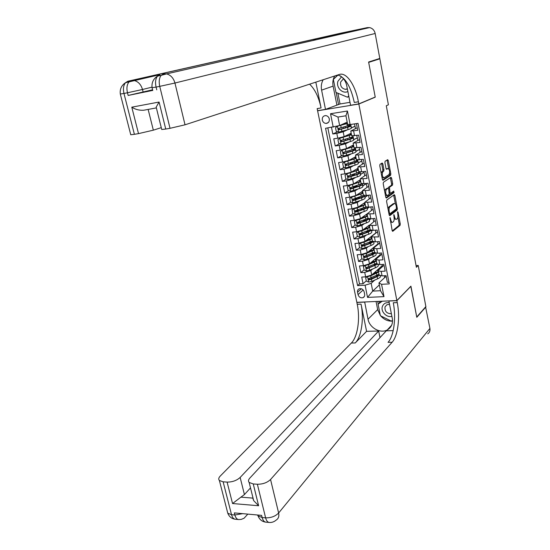 <?xml version="1.0" encoding="UTF-8"?>
<svg xmlns="http://www.w3.org/2000/svg" width="550" height="550" viewBox="0 0 550 550"><rect width="100%" height="100%" fill="white"/><g stroke="black" fill="none" stroke-linecap="round" stroke-linejoin="round"><path stroke-width="0.82" d="M390.012 217.587L392.15 230.532L392.728 231.344L400.063 225.349L400.256 223.933L398.056 212.252L397.629 211.695L397.781 214.204C398.104 216.404 397.897 217.917 397.162 218.749L396.419 219.312C395.636 219.512 395.024 218.639 394.584 216.7L393.862 214.61L394.013 217.147C394.343 219.367 394.13 220.901 393.381 221.746L392.618 222.324C391.82 222.53 391.194 221.65 390.748 219.691L390.012 217.587M322.314 120.065C322.898 122.176 324.184 123.296 326.164 123.434C328.501 123.083 329.546 121.591 329.306 118.965C328.728 116.875 327.463 115.748 325.511 115.583C323.132 115.919 322.066 117.411 322.314 120.065M328.783 117.583L329.257 118.731M382.834 163.907L382.181 163.02L379.995 164.347L379.775 165.777L382.381 179.403L383.02 180.283L390.624 175.292L390.823 173.896L388.314 160.566L387.681 159.679L385.11 161.239L384.904 162.642L385.997 168.417L386.629 169.29L387.908 168.486C389.723 169.62 390.101 171.648 389.049 174.549L384.017 177.822C382.168 176.653 381.789 174.597 382.876 171.662L383.721 171.126L383.934 169.709L382.834 163.907L381.728 164.051L381.514 163.426M374.729 97.247L375.244 97.164L368.679 62.377L379.864 58.802L376.956 59.352M375.244 97.164L358.841 104.032L396.866 300.568L356.84 302.321L317.604 110.791L358.841 104.032M379.864 58.802L388.403 104.796L386.293 105.751L416.377 267.279L418.227 265.457L425.865 306.604L416.735 316.979L410.919 286.158L396.866 300.568M386.808 200.042L386.602 201.486L389.152 214.851L389.751 215.683L397.169 209.997L397.361 208.581L394.893 195.498L394.302 194.659L386.808 200.042M385.784 197.216L383.206 183.714L383.419 182.284L391.009 177.258L391.621 178.117L392.686 183.776L392.487 185.178L389.469 187.254L389.984 192.452L390.589 193.298L393.752 191.07L394.034 192.637L386.402 198.069L385.784 197.216M331.492 127.394L332.826 134.001L337.569 131.794M347.401 129.834L343.179 131.821L336.806 133.409L337.776 138.215L333.788 138.792L335.239 145.956L339.79 143.701M349.339 141.893L345.565 143.797L339.219 145.399L340.175 150.178L336.201 150.721L337.638 157.843L342.011 155.533M351.354 153.849L347.93 155.691L341.612 157.314L342.567 162.058L338.594 162.573L340.024 169.654L344.231 167.296M350.852 163.584L349.607 164.285M353.416 165.722L350.288 167.509L343.991 169.153L344.939 173.869L340.972 174.357L342.396 181.383L346.452 178.984M353.052 175.072L350.824 176.392M355.513 177.512L352.626 179.252L346.356 180.916L347.298 185.604L343.337 186.058L344.754 193.043L348.659 190.603M355.252 186.478L352.206 188.382M357.631 189.214L354.949 190.919L348.7 192.603L349.635 197.258L345.689 197.691L347.091 204.627L350.866 202.146M357.376 197.863L353.897 200.152M359.755 200.839L357.252 202.517L351.038 204.222L351.966 208.849L348.026 209.241L349.415 216.143L353.066 213.62M358.627 209.784L355.884 211.674M361.9 212.383L359.549 214.032L353.354 215.765L354.276 220.357L350.343 220.729L351.732 227.583L355.259 225.026M359.996 221.602L357.981 223.053M364.038 223.857L361.831 225.486L355.658 227.232L356.579 231.798L352.646 232.134L354.028 238.947L357.445 236.363M361.549 233.255L360.126 234.334M366.183 235.249L364.093 236.864L357.947 238.624L358.861 243.162L354.942 243.478L356.311 250.243L359.624 247.624L361.989 248.586L365.145 247.864L370.982 245.492C373.388 244.475 374.357 243.595 373.89 242.853L373.691 241.863M363.268 244.743L362.285 245.52M368.328 246.572L366.348 248.167L360.223 249.954L361.13 254.464L357.218 254.746L358.572 261.47L361.859 258.768M365.076 256.121L364.464 256.623M370.473 257.819L368.582 259.401L362.484 261.202L363.385 265.684L359.48 265.946L360.828 272.628L364.732 272.387L370.81 270.572L372.604 268.998M364.086 269.837L360.828 272.628M388.96 282.294L387.379 282.384L386.066 275.639L382.064 275.873L379.129 275.014M384.031 265.217L378.572 270.084L378.317 270.882L381.184 271.377L385.186 271.129L383.859 264.337L379.857 264.605L376.922 263.808M381.872 254.148L376.365 258.864L376.097 259.627L378.964 260.074L382.972 259.799L381.638 252.972L377.63 253.261L374.701 252.526M379.699 243.011L374.138 247.576L373.869 248.304L376.736 248.703L380.751 248.401L379.404 241.526L375.389 241.849L372.46 241.175M377.506 231.804L371.903 236.211L371.621 236.913L378.51 236.933L377.163 230.017L373.134 230.361L370.212 229.756M375.306 220.529L369.366 225.452L376.255 225.39L374.901 218.426L370.865 218.804L367.95 218.261M373.092 209.186L367.091 213.909L373.986 213.771L372.625 206.759L368.582 207.171L365.668 206.697M370.865 197.766L364.801 202.297L371.711 202.077L370.329 195.023L366.286 195.463L363.378 195.058M368.624 186.278L362.498 190.616L369.414 190.307L368.026 183.212L363.969 183.679L361.068 183.343M366.369 174.721L360.181 178.853L367.098 178.461L365.709 171.318L361.646 171.82L358.744 171.552M364.1 163.082L357.851 167.014L364.774 166.54L363.371 159.356L356.407 159.686M361.817 151.374L355.499 155.1L362.429 154.543L361.02 147.311L354.056 147.744M359.514 139.597L353.141 143.11L360.078 142.471L358.655 135.183L351.684 135.726M337.776 138.215L344.135 136.62L351.189 133.203M351.299 127.999L355.046 126.232L355.499 128.549M340.175 150.178L346.514 148.562L353.499 144.946M353.602 139.741L357.328 137.871L357.83 140.456M342.567 162.058L348.872 160.428L355.802 156.619M355.898 151.415L359.59 149.435L360.147 152.288M344.939 173.869L351.223 172.212L358.084 168.211M358.181 163.013L361.838 160.93L362.443 164.037M347.298 185.604L353.554 183.927L360.353 179.733M360.442 174.536L364.072 172.349L364.732 175.725M349.635 197.258L355.871 195.566L362.615 191.187M362.697 185.989L366.293 183.7L367.001 187.33M351.966 208.849L358.174 207.13L364.856 202.565M368.541 195.216L369.256 198.866M364.939 197.367L368.074 195.271M354.276 220.357L360.463 218.625L367.07 213.888M370.837 206.944L371.498 210.327M367.166 208.684L369.435 207.082M356.579 231.798L362.739 230.044L369.353 225.081M373.12 218.591L373.732 221.719M369.373 219.924L370.899 218.797M358.861 243.162L365.001 241.395L375.904 232.836L375.382 230.168M371.573 231.096L372.467 230.402M361.13 254.464L367.242 252.67L378.049 243.815L377.63 241.67M373.759 242.199L374.144 241.89M363.385 265.684L369.476 263.876L380.188 254.732L379.871 253.096M364.643 294.298L364.155 291.864C363.248 289.314 361.598 288.296 359.198 288.805C357.857 289.451 357.308 290.579 357.548 292.194L358.043 294.621C358.964 297.192 360.635 298.203 363.048 297.653C364.348 297 364.877 295.886 364.643 294.298M333.224 127.132L330.522 113.733L347.449 111.011L350.116 124.554L347.621 124.334L345.929 115.789L337.954 117.047L339.646 125.551L325.559 128.301L357.596 285.601L365.083 285.196L371.168 283.346L374.736 280.101M350.116 124.554L358.016 123.351L389.269 283.896L381.569 284.309L383.996 296.636L367.538 297.399L365.083 285.196M357.204 127.738L350.762 131.044L351.711 135.877M327.848 127.951L359.507 283.917L363.069 283.718L361.728 277.076L365.626 276.843L371.69 275.014L382.312 265.581L382.092 264.454M350.762 131.044L357.706 130.309L356.393 123.599M362.484 261.202L358.572 261.47M360.223 249.954L356.311 250.243M357.947 238.624L354.028 238.947M355.658 227.232L351.732 227.583M353.354 215.765L349.415 216.143M351.038 204.222L347.091 204.627M348.7 192.603L344.754 193.043M346.356 180.916L342.396 181.383M343.991 169.153L340.024 169.654M341.612 157.314L337.638 157.843M339.219 145.399L335.239 145.956M336.806 133.409L332.826 134.001M339.646 125.551L347.188 122.141M371.168 283.346L372.714 291.108L380.49 290.723L378.95 282.92L381.569 284.309M379.342 284.921L372.714 291.108L367.538 297.399M384.299 275.743L384.663 277.619M386.176 276.217L378.95 282.92M318.154 110.578L317.604 110.791M418.227 265.457L416.061 265.595M355.046 126.232L354.482 123.894M357.328 137.871L356.744 135.458M359.59 149.435L359.116 147.572M361.838 160.93L361.467 159.603M364.072 172.349L363.804 171.552M378.049 244.358L377.96 243.891M380.243 255.544L380.098 254.808M382.415 266.654L382.223 265.664M374.578 272.924L374.495 272.525M379.266 269.459L379.074 268.462M366.293 280.844L363.069 283.718M359.507 283.917L357.596 285.601M377.066 258.259L376.922 257.524M372.419 262.034L372.302 261.463M370.246 251.082L370.095 250.333M374.853 246.991L374.756 246.517M368.06 240.061L367.881 239.14L370.15 239.174M372.371 230.409L371.546 230.945M365.832 228.807L365.674 228.023M371.69 230.931L371.587 230.402M370.789 218.811L369.346 219.78M363.578 217.449L363.461 216.837M369.497 219.766L369.318 218.859M369.325 207.096L367.139 208.546M361.316 206.016L361.226 205.576M367.283 208.532L367.029 207.24M367.971 195.278L364.911 197.244M360.504 197.718L359.679 197.773M365.062 197.23L364.732 195.553M366.183 183.714L362.677 185.873M357.768 186.429L357.424 186.395M362.821 185.852L362.416 183.782M363.962 172.363L360.422 174.426M360.573 174.405L360.085 171.944M361.728 160.944L358.16 162.91M358.304 162.889L357.741 160.022M359.48 149.449L355.877 151.319M356.029 151.298L355.382 148.026M357.218 137.885L353.581 139.659M353.732 139.638L353.011 135.953M354.942 126.246L351.278 127.923M351.423 127.902L350.749 124.458M380.49 290.723L383.996 296.636M330.522 113.733L337.954 117.047M347.449 111.011L345.929 115.789M390.521 222.021L392.198 222.365M394.178 218.756L396.014 219.354M392.26 230.931L398.984 225.445L399.169 224.029L397.863 217.078M395.374 203.913L393.663 195.119M389.283 215.304L396.082 210.1L396.309 208.883M389.503 213.166L389.95 213.73L396.433 208.787L396.268 206.188C395.821 204.208 395.196 203.328 394.398 203.541L389.84 206.917C389.07 207.735 388.857 209.275 389.194 211.53L389.503 213.166L388.843 213.228M393.738 203.61L394.295 203.603M387.998 208.787L388.74 207.027L393.209 203.713M388.121 188.196L388.376 187.371L391.401 185.302L391.6 183.899L390.356 177.684M389.455 193.435L390.452 193.311M385.942 197.725L392.947 192.754L393.037 191.572M386.286 189.441C385.213 192.363 385.578 194.404 387.379 195.566L389.201 194.281L388.685 189.076L388.066 188.217L386.286 189.441L385.186 189.564L384.574 190.871M385.433 195.394L386.994 195.607M387.118 188.32L388.053 188.231M385.186 189.564L386.953 188.354L388.066 188.217M381.157 173.009L382.621 171.263L382.828 169.847L381.728 164.051M382.051 177.684L383.611 177.87M387.228 168.561L386.189 169.008M388.733 168.713L387.014 160.084M382.566 179.981L389.531 175.422L389.62 173.422M367.517 276.609L365.681 277.791L366.348 281.112L368.706 282.095L371.834 281.373L377.575 278.857C379.954 277.771 380.889 276.801 380.401 275.949L380.373 275.832M377.843 275.688L376.757 275.502M367.902 276.526L370.728 275.832L378.572 272.181M378.668 269.995L377.678 269.699M372.089 274.663L375.499 273.192C377.479 272.298 378.263 271.501 377.857 270.806L377.004 270.298M365.681 277.791L367.221 276.657M374.082 272.896L376.159 272.882M374.289 273.714L373.491 273.419M378.984 274.271L368.679 278.623L369.139 279.895L371.415 279.269L379.356 275.509M374.227 273.412L375.045 273.384M378.647 274.519L376.172 276.609L369.779 279.324L368.906 278.843M377.142 272.298L375.004 272.078M389.214 302.686C385.921 302.301 383.666 303.518 382.449 306.329C380.353 311.348 386.629 318.01 391.882 316.326M389.538 304.349L386.953 304.707L385.021 306.852C384.636 311.369 386.753 313.658 391.373 313.72M391.586 320.952L392.521 320.306L391.332 321.124L380.38 315.707L378.091 304.184L381.576 301.242M378.091 304.184L382.243 301.214M341.564 76.787L337.92 81.276C335.851 87.388 342.471 94.229 347.889 91.547M343.502 78.76L340.684 81.971C340.113 86.082 341.722 88.55 345.517 89.368L347.394 89.038M348.748 95.948L347.407 97.185L335.961 92.427L333.369 79.406L337.968 75.047M348.879 96.614L347.407 97.185M425.576 306.928L429.921 328.439L278.63 512.999C279.304 516.271 278.486 518.629 276.176 520.08C274.168 521.826 271.899 522.624 269.363 522.479C267.644 522.301 266.393 520.761 265.616 517.846L257.373 484.241C262.783 484.268 267.183 482.694 270.552 479.504L278.63 512.999C275.337 516.347 270.999 517.962 265.616 517.846L262.137 517.523L261.607 515.371L234.334 512.896L234.871 515.013L231.529 514.704L227.776 513.219L227.178 510.881M425.92 306.914L416.797 317.302L410.809 286.275M364.678 301.978L368.026 319.227C369.456 327.766 380.408 333.898 387.296 329.918C391.408 327.47 393.078 323.641 392.294 318.423L388.891 301.036L396.887 300.685L397.251 302.589C400.242 317.371 397.953 335.947 392.123 342.251L270.552 479.504M364.554 302.094L356.861 302.431L357.239 304.294C360.332 318.718 357.699 336.868 351.354 343.035L220.199 476.114C218.591 477.819 218.316 479.27 219.381 480.48L223.135 481.814L231.529 514.704C232.327 517.557 233.613 519.076 235.407 519.255L238.487 519.544M366.589 331.327L361.047 304.129C364.134 318.594 361.529 336.786 355.238 342.959L366.589 331.327L378.668 331.011L379.988 337.631M393.188 330.632L386.306 330.811L249.81 478.101C248.318 479.779 248.098 481.229 249.157 482.453L253.254 483.952L258.624 505.746L232.547 503.532L240.921 497.152L252.78 498.101L252.863 497.434M232.547 503.532L227.095 482.096L223.135 481.814M227.095 482.096C232.32 482.116 236.672 480.569 240.151 477.455L244.427 494.574L240.921 497.152M378.668 331.011L240.151 477.455M429.921 328.439C430.265 330.784 429.543 332.592 427.742 333.857M410.939 286.268L396.887 300.685M257.373 484.241L253.254 483.952M250.504 487.898L244.427 494.574M397.251 302.589L393.277 302.761C396.275 317.508 393.951 336.036 388.066 342.334L392.123 342.251M252.78 498.101L253.653 500.61L258.624 505.746M392.528 321.131C387.949 321.379 384.003 319.619 380.696 315.865M380.318 315.384L377.671 309.616L376.049 301.482M377.719 301.407L378.242 304.033M391.813 321.062L392.528 320.567M379.211 301.345L379.5 302.803M152.577 89.801L128.15 95.453L152.728 90.399M151.986 87.161L142.498 89.485C141.034 84.562 138.249 81.572 134.152 80.499L127.909 81.228L340.67 33.199L367.304 27.624L369.552 27.589C372.529 28.277 374.399 30.243 375.169 33.488L379.796 58.444L368.61 62.013L375.224 97.041L358.813 103.902L358.401 101.777C355.334 85.119 346.466 71.878 339.336 74.47L185.027 124.809L170.032 128.308L159.741 86.357L156.083 87.086L156.757 89.829M358.813 103.902L350.57 105.256L346.741 85.704C345.833 81.476 343.681 78.183 340.285 75.831M323.173 79.743C321.413 82.912 320.891 86.377 321.599 90.145L325.497 109.374L317.584 110.674L317.157 108.604L321.076 107.951C318.746 97.13 314.923 89.203 309.609 84.171M315.824 82.142L321.076 107.951M156.049 107.965L143.715 110.234C139.322 110.509 135.348 109.484 131.787 107.174L159.081 102.046L165.736 129.037L170.032 128.308M165.736 129.037L161.728 129.504L161.638 129.133M335.094 34.884L312.792 39.538L314.854 39.469M337.906 93.239L340.038 103.978L349.993 102.328M340.038 103.978L325.497 109.374M161.274 127.648L153.333 130.171L138.511 133.623L131.787 107.174M128.15 95.453L127.463 92.771L123.97 93.466L134.399 134.317L138.511 133.623M134.399 134.317L130.749 134.75L130.659 134.399M314.999 39.497L316.106 39.779M156.365 107.834L156.179 107.099L159.081 102.046M358.401 101.777L354.296 102.458C350.735 86.357 345.201 77.206 337.7 75.006M336.847 104.851L333.114 86.123C332.434 82.452 332.956 79.076 334.696 75.989M337.796 75.02L333.534 79.248M336.174 92.517L338.566 104.569M365.351 265.43L363.447 266.674L364.121 270.016L366.486 270.992L369.621 270.277L375.389 267.809C377.774 266.743 378.73 265.801 378.242 264.983L378.159 264.577M375.561 264.729L374.241 264.564M365.42 265.416L368.507 264.701L376.393 261.119M376.276 258.94L375.485 258.748M369.806 263.594L373.306 262.116C375.293 261.243 376.09 260.473 375.684 259.813L374.811 259.318M363.447 266.674L365.111 265.471M371.704 261.972L373.608 261.986M372.089 262.632L371.078 262.508M376.805 263.23L366.472 267.493L366.919 268.778L377.307 264.371M372.068 262.508L372.426 262.488M376.468 263.464L373.986 265.561L367.558 268.228L366.678 267.719M374.853 261.319L372.659 261.161M363.158 254.183L361.199 255.489L361.879 258.851L364.244 259.827L367.386 259.105L373.196 256.685C375.588 255.64 376.551 254.732 376.069 253.956L375.932 253.254M373.251 253.708L371.642 253.584M363.117 254.21L366.272 253.495L374.199 249.996M373.883 247.844L373.278 247.727M367.503 252.457L371.099 250.979C373.099 250.119 373.904 249.377 373.505 248.744L372.604 248.277M361.199 255.489L362.986 254.217M369.332 250.958L370.947 251.041M369.717 251.549L368.638 251.529M374.619 252.113L364.244 256.286L364.678 257.593L372.776 254.561L375.272 253.131M374.275 252.34C374.426 252.966 373.594 253.66 371.786 254.437L365.324 257.056L364.437 256.52M372.522 250.278L370.288 250.181M370.893 242.626L368.94 242.557M360.951 242.866L364.024 242.22L371.993 238.796M371.546 236.72L371.058 236.637M365.172 241.251L368.878 239.766C370.893 238.927 371.704 238.212 371.312 237.614L370.377 237.167M360.862 242.935L358.937 244.241L359.618 247.624M358.937 244.241L360.848 242.887M367.022 239.8L368.163 240.054M366.987 240.529L366.176 240.467M372.412 240.928L362.01 245.011L362.422 246.331L370.556 243.361L373.251 241.801M372.054 241.161C372.295 241.759 371.47 242.454 369.572 243.251L363.082 245.816L362.182 245.259M365.53 228.03L364.856 228.814L365.413 228.972M358.744 231.474L356.661 232.918L357.349 236.321L359.728 237.277L368.754 234.231C371.174 233.234 372.158 232.389 371.69 231.688L371.436 230.395M368.486 231.481L366.114 231.488M358.586 231.591L361.756 230.869L369.772 227.528M369.387 225.562L368.816 225.479M362.821 229.982L366.644 228.491C368.665 227.666 369.483 226.978 369.098 226.414L368.136 225.988M356.661 232.918L358.689 231.488M364.279 229.412L363.701 229.316M370.198 229.673L359.762 233.674L360.161 235.008L368.328 232.086L371.216 230.374M369.806 229.914C370.15 230.484 369.332 231.179 367.338 231.99L360.821 234.506L359.913 233.915M367.73 228.009L365.406 228.037M363.357 216.844L362.78 217.752M356.531 220.014L354.372 221.519L355.059 224.943L357.445 225.892L366.513 222.901C368.954 221.925 369.937 221.107 369.476 220.454L369.167 218.852L366.087 220.742L366.513 222.901M366.018 220.275L363.186 220.378M356.304 220.172L359.48 219.457L367.538 216.191M367.173 214.335L366.554 214.259M360.436 218.646L364.402 217.14C366.431 216.336 367.256 215.669 366.877 215.139L365.874 214.748M354.372 221.519L356.517 220.014M361.611 218.199L361.24 218.068M367.964 218.35L357.5 222.255L357.878 223.603L366.087 220.742M367.531 218.604L367.572 218.639C367.95 219.182 367.125 219.856 365.097 220.66L358.545 223.121L357.638 222.509M365.241 216.789L363.014 216.872M361.164 205.583L360.401 206.353M354.31 208.471L352.069 210.052L352.763 213.503L355.149 214.438L364.258 211.496C366.706 210.547 367.709 209.763 367.256 209.144L366.926 207.453M363.474 209.014L360.298 209.158M354.001 208.684L357.191 207.962L365.289 204.786M364.946 203.032L364.272 202.964M357.988 207.247L362.141 205.714C364.183 204.937 365.014 204.298 364.643 203.803L363.591 203.431M360.339 205.652L360.738 205.384M365.723 206.958L355.224 210.774L355.582 212.135L363.832 209.323C365.922 208.526 366.96 207.831 366.953 207.24M365.228 207.233L365.337 207.322C365.716 207.831 364.884 208.478 362.842 209.261L356.256 211.667L355.341 211.028M362.663 205.514L360.779 205.617M356.668 195.367L357.562 194.466M352.096 196.852L349.752 198.516L350.446 201.981L352.839 202.909L361.989 200.021C364.451 199.093 365.461 198.344 365.014 197.766L364.678 196.041M360.814 197.704L357.493 197.821M351.684 197.12L363.027 193.304M362.704 191.661L361.969 191.606M355.403 195.821L359.865 194.219C361.914 193.462 362.759 192.851 362.395 192.39L361.288 192.046M357.734 194.356L358.538 194.294L358.456 193.889M363.605 195.401L352.935 199.21L353.272 200.592L361.556 197.835C364.024 196.914 365.035 196.164 364.588 195.601L364.533 195.546M362.883 195.793L363.089 195.931C363.461 196.405 362.622 197.024 360.573 197.794L353.953 200.145L353.031 199.471M359.961 194.184L358.538 194.294M355.101 183.514L355.334 182.978M349.882 185.157L347.414 186.904L348.116 190.389L350.515 191.311L359.707 188.478C362.182 187.571 363.199 186.856 362.766 186.319L362.416 184.546M357.995 186.354L354.867 186.333M350.391 185.041L357.576 182.655C359.638 181.913 360.491 181.328 360.126 180.902L358.957 180.599M349.353 185.488L360.752 181.748M360.449 180.221L359.645 180.173M355.094 182.978L356.276 182.903L356.159 182.318M361.556 183.728L350.632 187.577C349.855 188.203 349.958 188.671 350.948 188.973L359.274 186.278C361.749 185.377 362.773 184.663 362.333 184.14L361.426 183.81M360.491 184.298L360.834 184.47C361.192 184.91 360.346 185.501 358.284 186.251L351.629 188.547L350.707 187.839M357.087 182.827L356.276 182.903M357.913 169.654L357.851 169.345C358.208 169.737 357.342 170.294 355.272 171.016L347.634 173.408L345.07 175.216L345.771 178.729L348.178 179.637L357.411 176.859C359.899 175.979 360.931 175.292 360.498 174.797L360.14 172.982M354.991 174.969L352.584 174.79M347.002 173.772L358.462 170.122M358.181 168.706L357.287 168.678M357.851 169.345L356.599 169.077M352.413 171.517L354.007 171.442L353.856 170.679M359.549 171.937L348.315 175.876C347.511 176.495 347.607 176.962 348.611 177.279L356.971 174.639C359.466 173.766 360.498 173.085 360.064 172.604L358.985 172.294M358.043 172.734L358.559 172.934C358.916 173.339 358.057 173.903 355.987 174.632L349.298 176.873L348.377 176.137M355.616 158.001L355.554 157.719C355.905 158.07 355.039 158.599 352.949 159.301L345.276 161.645L342.705 163.453L343.413 166.987L345.826 167.894L355.101 165.165C357.603 164.306 358.641 163.653 358.215 163.206L357.851 161.349M351.808 163.556L350.302 163.322M344.644 161.989L356.159 158.428M355.898 157.121L354.901 157.114M355.554 157.719L354.214 157.493M349.738 159.954L350.831 159.995M357.521 160.029L354.379 161.521L345.971 164.099C345.153 164.711 345.242 165.186 346.246 165.516L354.661 162.931C357.163 162.078 358.201 161.439 357.782 160.999L356.469 160.717M355.513 161.123L356.269 161.329C356.62 161.693 355.754 162.229 353.671 162.938L346.947 165.124L346.026 164.361M346.246 165.516L346.947 165.124L346.246 165.516M353.299 146.272L353.251 146.018C353.595 146.334 352.715 146.829 350.618 147.51L342.904 149.799L340.326 151.614L341.041 155.176L343.454 156.069L352.77 153.395C355.286 152.563 356.338 151.944 355.919 151.539L355.547 149.634M348.693 152.02L348.006 151.793M342.265 150.129L353.836 146.651M353.602 145.461L352.474 145.482M353.251 146.018L351.787 145.833M347.298 148.197L347.758 148.417M355.307 148.032C355.376 148.438 354.289 149.002 352.048 149.731L343.599 152.247C342.781 152.852 342.863 153.333 343.853 153.677L352.33 151.154C354.846 150.322 355.898 149.71 355.486 149.318L353.863 149.078M352.873 149.456L353.966 149.648C354.31 149.978 353.437 150.487 351.34 151.174L344.554 153.306L343.661 152.522M350.976 134.468L350.928 134.241C351.264 134.516 350.377 134.991 348.267 135.651L340.519 137.878L337.934 139.7L338.649 143.282L341.076 144.169L350.433 141.549C352.962 140.745 354.021 140.161 353.616 139.803L353.231 137.851M339.873 138.188L351.505 134.798M351.292 133.733L349.999 133.781M350.928 134.241L349.319 134.111M352.859 135.96L352.894 136.146C353.299 136.489 352.234 137.067 349.704 137.864L341.213 140.319C340.395 140.917 340.478 141.398 341.447 141.762L349.986 139.294C352.516 138.49 353.581 137.912 353.169 137.562L351.106 137.397M350.061 137.754L351.649 137.899C351.986 138.188 351.106 138.669 348.996 139.336L342.21 141.405L341.282 140.601M337.906 125.978L335.521 127.71L336.249 131.319L338.614 132.172L348.074 129.635C350.618 128.851 351.691 128.301 351.285 127.985L350.893 125.991M338.841 125.751L347.401 123.221M337.466 126.177L347.449 123.475M347.215 122.292L346.789 122.327M350.666 124.472L347.339 125.922L338.807 128.315C337.996 128.906 338.071 129.387 339.02 129.766L347.627 127.359C350.171 126.583 351.244 126.039 350.845 125.737L348.102 125.689M346.954 126.039L349.319 126.067C349.649 126.321 348.755 126.775 346.637 127.421L339.728 129.442L338.889 128.604M343.179 131.821L344.135 136.62M345.565 143.797L346.514 148.562M347.93 155.691L348.872 160.428M350.288 167.509L351.223 172.212M352.626 179.252L353.554 183.927M354.949 190.919L355.871 195.566M357.252 202.517L358.174 207.13M359.549 214.032L360.463 218.625M361.831 225.486L362.739 230.044M364.093 236.864L365.001 241.395M366.348 248.167L367.242 252.67M368.582 259.401L369.476 263.876M370.81 270.572L371.69 275.014M381.184 271.377L382.064 275.873M353.616 130.921L354.571 135.774M355.994 143.041L356.943 147.868M358.359 155.086L359.301 159.885M360.711 167.056L361.646 171.82M363.041 178.942L363.969 183.679M365.358 190.761L366.286 195.463M367.661 202.496L368.582 207.171M369.951 214.156L370.865 218.804M372.226 225.748L373.134 230.361M374.488 237.263L375.389 241.849M376.736 248.703L377.63 253.261M378.964 260.074L379.857 264.605M364.732 272.387L365.626 276.843M363.179 289.953L358.043 294.621M361.357 288.764L357.548 292.194M390.087 219.752L390.748 219.691M393.683 215.229L394.295 215.167M393.938 216.762L394.584 216.7M397.457 212.307L398.056 212.252M399.169 224.029L400.256 223.933M398.984 225.445L400.063 225.349M389.833 218.206L390.452 218.144M393.807 195.614L394.893 195.498M396.522 208.663L397.361 208.581M396.082 210.1L397.169 209.997M388.953 213.826L389.799 213.744L388.96 213.84M388.74 207.027L389.84 206.917M388.527 211.592L389.194 211.53M390.527 178.241L391.621 178.117M391.6 183.899L392.686 183.776M391.401 185.302L392.487 185.178M388.376 187.371L389.469 187.254M388.596 188.746L389.269 188.671M389.338 192.521L389.984 192.452M392.947 192.754L394.034 192.637M382.828 169.847L383.934 169.709M382.621 171.263L383.721 171.126M381.769 171.799L382.876 171.662M387.221 160.703L388.314 160.566M389.737 174.027L390.823 173.896M389.531 175.422L390.624 175.292M367.551 276.602L368.644 282.074M377.163 276.767L377.575 278.857M376.489 273.343L376.901 275.44M371.415 279.269L371.834 281.373M370.728 275.832L371.147 277.942M369.779 279.324L369.139 279.895M361.047 304.129L357.239 304.294M355.238 342.959L351.354 343.035M242.694 513.652L234.871 515.013C235.661 517.873 236.954 519.393 238.734 519.571L241.23 519.393L244.056 518.251L247.816 514.119M269.122 522.452L265.897 522.149C264.172 521.971 262.921 520.431 262.137 517.523L258.032 515.859L257.503 514.999M377.671 309.616L368.026 319.227M143.165 92.152L142.498 89.485L127.463 92.771C126.438 88.172 126.94 84.583 128.975 81.991L131.395 80.506L312.792 39.538M335.301 34.836L367.304 27.624M375.169 33.488L174.948 83.029L185.027 124.809M148.142 109.422L153.333 130.171M152.068 87.698L156.083 87.086C155.059 82.39 155.54 78.733 157.513 76.106C153.278 78.911 151.47 82.809 152.089 87.814L152.762 90.537M369.552 27.589L166.574 73.892C170.741 75.047 173.532 78.093 174.948 83.029L159.741 86.357C158.723 81.648 159.197 77.983 161.157 75.357L157.513 76.106L159.858 74.621L155.079 78.024M166.574 73.892L163.494 73.865L161.157 75.357L166.574 73.892M120.319 94.016L123.97 93.466C122.939 88.88 123.448 85.298 125.489 82.706C121.399 85.463 119.68 89.272 120.34 94.132L130.749 134.75M159.266 74.807L125.489 82.706L127.909 81.228L123.695 84.047M333.114 86.123L321.599 90.145M365.317 265.451L366.424 270.971M374.976 265.698L375.389 267.809M374.296 262.254L374.708 264.364M369.194 268.159L369.621 270.277M368.507 264.701L368.926 266.819M367.558 268.228L366.919 268.778M363.069 254.244L364.183 259.799M372.776 254.561L373.196 256.685M372.089 251.096L372.508 253.22M366.967 256.974L367.386 259.105M366.272 253.495L366.699 255.626M365.324 257.056L364.678 257.593M360.814 242.969L361.934 248.559M370.556 243.361L370.982 245.492M369.868 239.869L370.294 242.007M364.719 245.719L365.145 247.864M364.024 242.22L364.451 244.365M363.082 245.816L362.422 246.331M358.538 231.626L359.666 237.249M364.994 228.511L365.076 228.924M368.328 232.086L368.754 234.231M367.634 228.573L368.06 230.725M362.464 234.396L362.89 236.555M361.756 230.869L362.189 233.035M360.821 234.506L360.161 235.008M363.234 217.064L362.546 217.126M356.249 220.206L357.383 225.871M365.386 217.209L365.819 219.374M360.188 223.004L360.621 225.17M359.48 219.457L359.913 221.629M358.545 223.121L357.878 223.603M361.013 205.886L359.824 206.002M353.953 208.718L355.094 214.417M361.474 209.117L361.405 208.752M363.832 209.323L364.258 211.496M363.131 205.769L363.557 207.948M357.906 211.537L358.339 213.716M357.191 207.962L357.624 210.155M356.256 211.667L355.582 212.135M358.676 194.645L357.411 194.782M351.636 197.154L352.784 202.888M359.232 197.814L359.123 197.237M361.556 197.835L361.989 200.021M360.855 194.26L361.288 196.453M355.603 199.994L356.043 202.194M354.888 196.405L355.321 198.605M353.953 200.145L353.272 200.592M349.305 185.522L350.46 191.29M356.978 186.443L356.819 185.646M359.274 186.278L359.707 188.478M358.559 182.676L358.999 184.883M353.286 188.382L353.726 190.596M352.564 184.766L353.004 186.986M351.629 188.547L350.948 188.973M346.954 173.814L348.116 179.616M354.709 175.003L354.509 173.986M356.971 174.639L357.411 176.859M356.256 171.022L356.696 173.243M350.955 176.694L351.395 178.922M350.226 173.058L350.673 175.285M349.298 176.873L348.611 177.279M344.596 162.023L345.764 167.867M352.399 163.357L352.179 162.25M351.677 159.72L351.532 158.964M354.661 162.931L355.101 165.165M353.939 159.287L354.379 161.521M348.611 164.931L349.058 167.172M347.875 161.274L348.329 163.515M342.217 150.164L343.399 156.049M350.068 151.58L349.841 150.439M349.339 147.916L349.195 147.173M352.33 151.154L352.77 153.395M351.601 147.483L352.048 149.731M346.246 153.093L346.699 155.347M345.51 149.407L345.964 151.669M344.589 153.299L343.881 153.67M339.824 138.229L341.014 144.148M347.717 139.728L347.483 138.545M346.981 136.042L346.837 135.314M349.986 139.294L350.433 141.549M349.257 135.603L349.704 137.864M343.874 141.185L344.321 143.454M343.131 137.472L343.585 139.748M342.21 141.405L341.495 141.756M337.418 126.211L338.614 132.172M345.352 127.799L345.111 126.583M344.616 124.087L344.472 123.372M347.627 127.359L348.074 129.635M346.892 123.64L347.339 125.922M341.481 129.195L341.935 131.478M340.739 125.462L341.192 127.744M339.817 129.429L339.096 129.759M328.364 122.485L326.164 123.434M378.317 270.882L379.197 275.364M376.097 259.627L376.991 264.137M373.869 248.304L374.763 252.842M371.621 236.913L372.522 241.478M369.366 225.452L370.267 230.044M367.091 213.909L367.998 218.536M364.801 202.297L365.723 206.951M362.498 190.616L363.419 195.298M360.181 178.853L361.109 183.562M357.851 167.014L358.786 171.758M355.499 155.1L356.441 159.878M353.141 143.11L354.083 147.916M364.389 296.409L363.048 297.653M393.312 203.651L394.398 203.541M377.96 271.329L377.857 270.806M347.325 88.701L345.517 89.368M253.653 500.61L249.157 482.453M235.194 519.234C231.653 518.732 229.178 516.725 227.776 513.219L219.381 480.48M265.691 522.129C262.027 521.606 259.476 519.516 258.032 515.859L257.826 515.027M391.641 325.222L387.296 329.918M161.728 129.504L156.179 107.099M375.788 260.308L375.684 259.813M373.601 249.219L373.505 248.744M372.082 241.532L372.013 241.182M371.401 238.067L371.312 237.614M369.875 230.326L369.793 229.921M369.188 226.841L369.098 226.414M367.647 219.058L367.572 218.639M366.96 215.545L366.877 215.139M365.413 207.714L365.337 207.322M364.719 204.181L364.643 203.803M363.165 196.295L363.089 195.931M362.464 192.748L362.395 192.39M360.896 184.814L360.834 184.47M350.219 162.896L350.329 163.467M347.861 151.064L348.033 151.924M344.554 153.306L343.853 153.677M345.496 139.157L345.723 140.305M342.148 141.412L341.447 141.762M343.111 127.174L343.358 128.397M342.533 124.245L342.616 124.678M339.728 129.442L339.02 129.766"/></g></svg>
